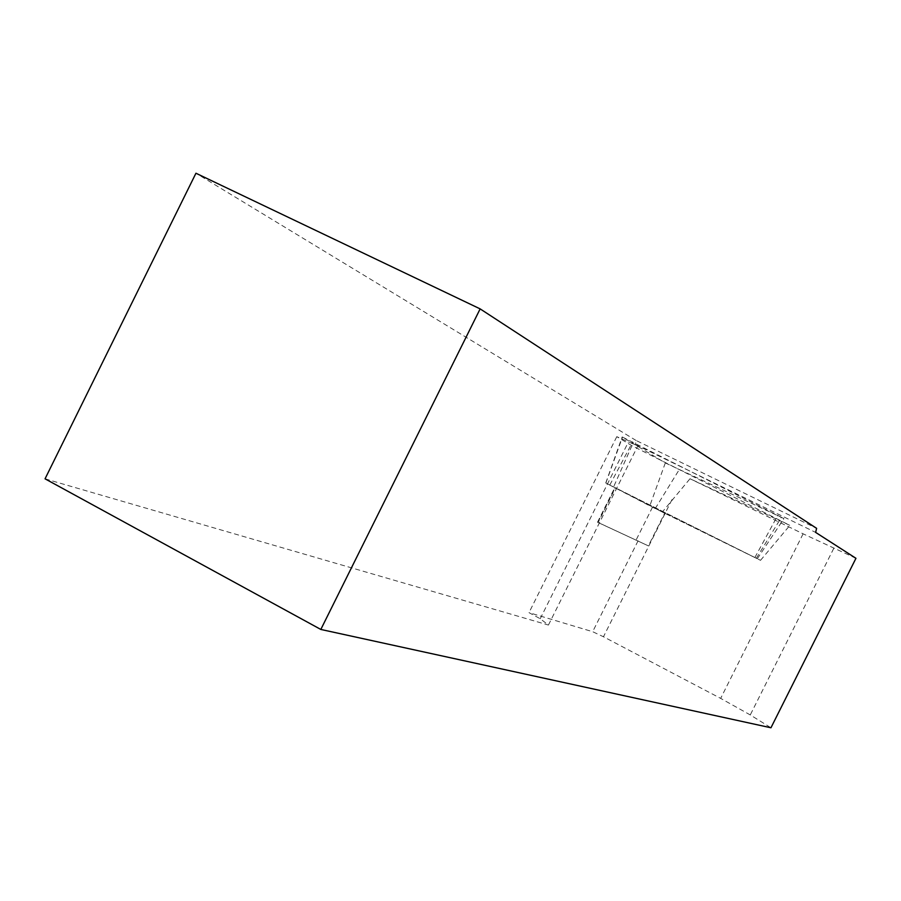<?xml version="1.0" encoding="UTF-8"?>
<svg xmlns="http://www.w3.org/2000/svg" width="901" height="901" viewBox="0 0 901 901"><rect width="100%" height="100%" fill="white"/><g stroke="black" fill="none" stroke-linecap="round" stroke-linejoin="round"><path stroke-width="0.68" stroke-dasharray="4.5 3.38" d="M665.31 462.923L783.949 518.571L622.174 436.94L665.31 462.923L649.801 505.866L605.754 482.981L757.313 558.744L649.801 505.866M598.106 522.512L648.382 545.871L597.532 522.197L598.106 522.512L615.417 487.824L613.604 486.889L760.523 560.332L662.291 512.05L690.008 478.735L789.873 525.384L631.928 445.691L616.78 436.67L637.784 445.972L548.427 625.046L540.217 618.717L529 612.646L592.678 631.702L603.467 636.759L720.665 698.388L750.263 714.932L770.952 727.771M662.291 512.05L664.679 513.243L648.382 545.871M45.05 478.825L548.427 625.046M616.78 436.67L529 612.646M540.217 618.717L628.29 442.211M637.784 445.972L635.396 444.542L636.083 440.476L816.621 528.346M636.083 440.476L195.945 173.229M635.396 444.542L815.619 532.39M855.95 558.305L803.106 533.82L690.008 478.735M631.928 445.691L613.604 486.889M760.523 560.332L789.873 525.384M664.679 513.243L615.417 487.824M655.207 508.569L679.084 469.871M756.322 558.26L781.347 517.433M754.88 557.516L777.845 515.226M609.819 484.986L632.66 441.929M605.866 483.06L622.433 437.21M638.088 540.791L592.678 631.702M671.988 499.605L603.467 636.759M803.106 533.82L720.665 698.388M833.774 548.337L750.263 714.932M652.527 507.15L636.196 539.845M597.87 522.31L615.124 487.723M757.313 558.744L783.949 518.571M605.754 482.981L622.174 436.94M597.532 522.197L614.831 487.542"/><path stroke-width="1.35" d="M480.143 308.885L816.621 528.346L815.619 532.39L855.95 558.305L770.952 727.771L320.824 629.45L480.143 308.885L195.945 173.229L45.05 478.825L320.824 629.45"/></g></svg>
